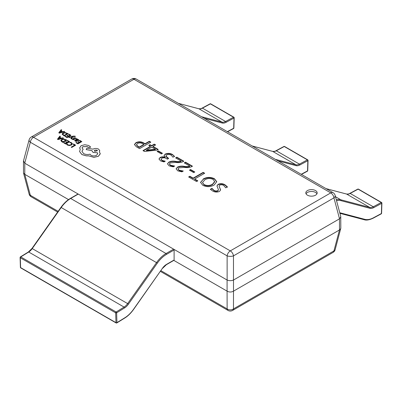 <?xml version="1.0" encoding="UTF-8"?>
<svg xmlns="http://www.w3.org/2000/svg" width="402" height="402" viewBox="0 0 402 402"><rect width="100%" height="100%" fill="white"/><g stroke="black" fill="none" stroke-linecap="round" stroke-linejoin="round"><path stroke-width="0.6" d="M315.51 190.568A5.678 3.276 0 0 0 309.324 189.86A5.678 3.276 0 0 0 305.816 192.885A5.678 3.276 0 0 0 307.48 195.201A5.678 3.276 0 0 0 313.666 195.915A5.678 3.276 0 0 0 317.173 192.885A5.678 3.276 0 0 0 315.51 190.568M316.937 193.814A5.678 3.276 0 0 0 315.51 192.422A5.678 3.276 0 0 0 306.048 193.814M157.041 150.102L144.464 151.459L142.996 150.614L150.398 146.343L148.755 145.393L149.986 144.68L151.634 145.63L154.237 144.127L155.609 144.916L153.001 146.418L158.212 149.428L157.041 150.102M225.145 184.905L227.391 186.875L225.748 187.824L223.748 185.523C222.512 184.679 221.17 184.548 219.718 185.136L219.075 186.106L220.613 189.91L219.477 191.447C217 192.412 214.668 192.226 212.487 190.895L210.331 189.292L211.975 188.342L213.844 190.252C215.06 191.04 216.387 191.176 217.824 190.664L218.487 189.789L216.964 185.955L218.09 184.337C220.597 183.302 222.949 183.493 225.145 184.905L225.145 185.277L227.391 187.247M203.171 179.021C206.854 176.98 210.613 176.885 214.457 178.734L216.753 181.694L214.13 185.041C210.407 187.086 206.618 187.161 202.764 185.277L200.538 182.372L203.171 179.392C206.854 177.352 210.613 177.257 214.457 179.106L214.457 178.734M196.588 181.553L188.638 176.965L189.875 176.252L193.161 178.151L203.166 172.378L204.673 173.247L194.668 179.021L197.824 180.845L196.588 181.553M193.709 172.614L189.463 170.162L190.558 169.528L194.809 171.981L193.709 172.614M191.92 166.523C189.744 167.599 187.231 167.875 184.377 167.358L178.875 167.885L178.066 168.905L179.151 170.222L183.287 171.031L181.915 171.825L177.779 170.855L176.121 168.8L177.398 167.157C179.257 166.197 181.428 165.91 183.91 166.297C186.036 166.75 187.99 166.669 189.769 166.066L184.252 162.88L185.488 162.167L192.478 166.202L191.92 166.523M183.287 161.539C181.111 162.614 178.599 162.89 175.739 162.373L170.242 162.9L169.428 163.921L170.518 165.237L174.654 166.046L173.277 166.84L169.147 165.87L167.483 163.815L168.76 162.172C170.624 161.212 172.795 160.926 175.272 161.313C177.398 161.76 179.352 161.684 181.136 161.081L175.619 157.896L176.85 157.182L183.84 161.217L183.287 161.539M172.493 154.509L174.488 156.333L172.981 157.202L171.257 155.217C169.82 154.358 168.312 154.273 166.724 154.956L165.885 156.021L168.629 158.448L167.393 159.162L166.508 158.649C165.096 157.684 163.559 157.544 161.905 158.212L161.081 159.212L162.177 160.418L165.237 161.197L164.001 161.911L160.569 160.916L158.991 158.981L160.051 157.544C161.604 156.72 163.302 156.624 165.142 157.252L164.046 155.594L165.132 154.137C167.689 153.016 170.141 153.142 172.493 154.509L174.488 156.7M161.363 153.936L157.117 151.484L158.212 150.85L162.458 153.303L161.363 153.936M135.946 142.66C138.584 141.434 141.142 141.514 143.62 142.901L145.052 143.73L149.303 141.278L150.81 142.147L139.569 148.634L136.394 146.8L134.444 144.519L135.946 142.66L135.946 143.027C138.584 141.805 141.142 141.886 143.62 143.273L143.62 142.901M173.825 260.39L227.09 291.143L227.09 280.023L24.788 163.222L24.788 174.347L68.521 199.598M233.512 291.143L339.484 229.964L339.484 218.839L233.512 280.023L233.477 308.902L333.936 250.903A4.543 2.563 14.9 0 0 335.147 249.672L340.811 228.225L340.76 216.487L335.147 195.422A4.543 4.543 0 0 0 333.032 192.658A4.543 2.623 120 0 0 330.761 192.885L133.966 79.264L33.507 137.268L230.301 250.883L330.761 192.885A4.543 2.623 -120 0 1 333.936 197.859A4.543 2.563 -14.9 0 0 335.147 195.422M24.788 174.347L30.331 195.282L58.149 211.341M160.911 270.672L227.13 308.902L227.09 291.143M232.572 310.439A4.543 2.623 -120 0 0 233.477 308.902A4.543 3.352 -0 0 1 227.13 308.902A4.543 2.623 120 0 0 228.029 310.439A4.543 4.543 0 0 0 232.572 310.439L333.032 252.436A4.543 2.623 60 0 0 333.936 250.903L339.484 229.964M339.484 218.839L340.811 216.874M227.09 280.023L227.13 280.043C229.246 280.867 231.361 280.867 233.477 280.043L233.512 280.023M29.12 139.806A4.543 2.563 14.9 0 0 30.331 142.243A4.543 2.623 120 0 1 33.507 137.268A4.543 2.623 -120 0 0 31.235 137.042A4.543 4.543 0 0 0 29.12 139.806L23.507 160.865L24.788 163.222M29.12 194.055A4.543 2.563 -14.9 0 0 30.331 195.282A4.543 2.623 120 0 0 31.235 196.819A4.543 4.543 0 0 1 29.12 194.055L23.507 172.991L24.748 174.327M23.457 161.252L23.507 172.991M227.13 291.169C229.246 292.289 231.361 292.289 233.477 291.169M339.519 229.944L340.76 228.612M227.13 280.043L227.13 255.863A4.543 1.774 0 0 0 233.477 255.863L233.477 280.043M219.075 186.106L220.597 190.086M210.547 189.533L211.975 188.709L211.975 188.342M211.975 188.709L213.844 190.618L213.844 190.252M213.844 190.618C215.06 191.407 216.387 191.548 217.824 191.03L217.824 190.664M217.824 191.03L218.487 189.789M216.974 186.146L218.09 184.337M218.09 184.704C220.597 183.674 222.949 183.865 225.145 185.277M214.457 179.106L216.743 181.885M200.543 182.553L203.171 179.392M202.472 182.548L204.08 184.985C206.995 186.272 209.799 186.151 212.497 184.608L214.743 181.855L213.221 179.448C210.326 178.096 207.538 178.212 204.844 179.794L202.472 182.548L204.08 184.613C206.995 185.905 209.799 185.779 212.497 184.237L214.743 181.483M204.08 184.985L204.08 184.613M212.497 184.608L212.497 184.237M188.96 177.151L189.875 176.624L189.875 176.252M189.875 176.624L193.161 178.523L193.161 178.151M193.161 178.523L203.166 172.744L203.166 172.378M203.166 172.744L204.357 173.433M197.503 181.026L194.668 179.392L194.668 179.021M189.784 170.347L190.558 169.895L190.558 169.528M190.558 169.895L194.488 172.167M178.086 169.101L179.151 170.594L179.151 170.222M179.151 170.594L182.654 171.398M176.131 168.991L177.398 167.157M177.398 167.523C179.257 166.569 181.428 166.282 183.91 166.664C186.036 167.116 187.99 167.041 189.769 166.433L189.769 166.066M184.573 163.066L185.488 162.539L185.488 162.167M185.488 162.539L192.156 166.388M169.453 164.117L170.518 165.609L170.518 165.237M170.518 165.609L174.021 166.413M167.498 164.006L168.76 162.172M168.76 162.539C170.624 161.584 172.795 161.297 175.272 161.679C177.398 162.132 179.352 162.056 181.136 161.448L181.136 161.081M175.94 158.081L176.85 157.554L176.85 157.182M176.85 157.554L183.523 161.403M165.885 156.021L165.885 156.393L167.694 158.282L167.694 157.911M167.694 158.282L168.307 158.634M161.107 159.388L162.177 160.79L162.177 160.418M162.177 160.79L164.669 161.524M159.001 159.167L160.051 157.544M160.051 157.916C161.604 157.092 163.302 156.996 165.142 157.624L165.142 157.252M165.142 157.624L165.172 157.237M164.061 155.78L165.132 154.137M165.132 154.509C167.689 153.388 170.141 153.509 172.493 154.876M157.433 151.67L158.212 151.222L158.212 150.85M158.212 151.222L162.137 153.489M143.318 150.8L150.398 146.71L150.398 146.343M149.077 145.574L149.986 145.052L149.986 144.68M149.986 145.052L151.634 146.001L151.634 145.63M151.634 146.001L154.237 144.494L154.237 144.127M154.237 144.494L155.288 145.102M157.891 149.614L153.001 146.79L153.001 146.418M146.428 150.212L146.428 150.584L155.388 149.589L155.388 149.222L151.77 147.132L146.428 150.212L155.388 149.222M143.62 143.273L145.052 144.102L145.052 143.73M145.052 144.102L149.303 141.645L149.303 141.278M149.303 141.645L150.489 142.333M134.454 144.705L135.946 143.027M136.514 144.901L137.841 146.584L139.298 147.423L143.821 144.81L143.821 144.444L142.504 143.68C140.891 142.72 139.228 142.655 137.509 143.494L136.489 144.71L137.841 146.212L139.298 147.052L143.821 144.444M137.841 146.584L137.841 146.212M139.298 147.423L139.298 147.052M381.699 202.814A0.683 0.377 -178.3 0 1 381.9 203.09A0.683 0.377 -178.3 0 1 381.699 203.352L373.754 207.618A9.764 5.638 -60 0 1 369.93 208.301L340.981 200.663A22.025 12.718 120 0 0 336.534 200.628M336.293 199.714A22.708 13.11 -60 0 1 340.78 199.769L369.729 207.412A9.08 5.246 120 0 0 373.287 206.774L381.237 202.507A0.683 0.392 -60 0 1 381.558 202.482A0.683 0.683 0 0 1 381.9 203.09L381.598 213.271A0.683 0.377 -178.3 0 1 381.397 213.527L381.699 203.352A0.683 0.407 61.8 0 0 381.237 202.507L358.117 189.156L350.167 193.427A9.08 5.246 -60 0 1 346.609 194.06L326.072 188.638M78.254 194.091L70.672 198.467A0.683 0.392 -120 0 0 70.335 198.432L77.913 194.055A0.683 0.392 60 0 1 78.254 194.091L173.624 249.155A0.683 0.392 60 0 1 174.106 249.989L166.528 254.365A22.025 12.718 120 0 0 157.358 263.109L128.409 304.173A9.764 5.638 -60 0 1 124.585 307.907L116.635 312.816L116.937 322.645A0.683 0.407 178.2 0 1 115.972 322.665A0.683 0.392 120 0 0 116.118 322.957A0.683 0.683 0 0 0 116.796 322.957A0.683 0.377 58.3 0 1 116.806 322.952A0.683 0.683 0 0 0 116.816 322.947A0.683 0.377 58.3 0 0 116.937 322.645L124.886 317.736A22.025 12.718 120 0 0 133.514 309.319L162.463 268.25A9.764 5.638 -60 0 1 166.528 264.375L174.106 259.999A0.683 0.392 60 0 1 173.965 260.31L166.388 264.687A0.683 0.392 60 0 0 166.528 264.375M174.106 249.989L174.106 259.999M157.358 263.109L60.943 207.372L31.999 248.441L127.64 303.611L156.589 262.541A22.708 13.11 -60 0 1 166.046 253.531L70.672 198.467A22.708 13.11 120 0 0 61.22 207.482L32.271 248.547A9.08 5.246 -60 0 1 28.713 252.019L20.763 256.928L116.138 311.992A0.683 0.377 -121.7 0 1 116.635 312.816A0.683 0.407 178.2 0 1 115.67 312.836L20.301 257.772A0.683 0.407 178.2 0 1 20.1 257.496L20.401 267.325A0.683 0.683 0 0 0 20.743 267.898L116.118 322.957M20.743 267.898A0.683 0.392 120 0 1 20.602 267.601L115.972 322.665L115.67 312.836A0.683 0.392 120 0 1 115.67 312.816A0.683 0.392 120 0 1 116.138 311.992L124.082 307.083L28.713 252.019A0.683 0.377 -121.7 0 0 28.371 251.989L20.422 256.893A0.683 0.377 -121.7 0 1 20.763 256.928A0.683 0.392 120 0 0 20.301 257.752A0.683 0.392 120 0 0 20.301 257.772L20.602 267.601A0.683 0.407 178.2 0 1 20.401 267.325M307.842 160.172A0.683 0.377 -178.3 0 1 308.043 160.448A0.683 0.377 -178.3 0 1 307.842 160.71L299.897 164.976A9.764 5.638 -60 0 1 296.073 165.659L278.013 160.895M275.335 159.348L295.872 164.77A9.08 5.246 120 0 0 299.43 164.132L307.379 159.865A0.683 0.392 -60 0 1 307.701 159.84A0.683 0.683 0 0 1 308.043 160.448L307.741 170.629A0.683 0.377 -178.3 0 1 307.54 170.89L307.842 160.71A0.683 0.407 61.8 0 0 307.379 159.865L284.259 146.514L276.31 150.785A9.08 5.246 -60 0 1 272.752 151.423L252.215 146.001M233.984 117.53A0.683 0.377 -178.3 0 1 234.185 117.811A0.683 0.377 -178.3 0 1 233.984 118.067L226.04 122.334A9.764 5.638 -60 0 1 222.216 123.022L204.156 118.253M201.477 116.706L222.015 122.128A9.08 5.246 120 0 0 225.572 121.489L233.522 117.223A0.683 0.392 -60 0 1 233.843 117.198A0.683 0.683 0 0 1 234.185 117.811L233.884 127.992A0.683 0.377 -178.3 0 1 233.683 128.248L233.984 118.067A0.683 0.407 61.8 0 0 233.522 117.223L210.402 103.877L202.452 108.143A9.08 5.246 -60 0 1 198.895 108.781L178.357 103.359M73.104 144.233L74.666 145.132L71.194 147.137L71.702 147.428L75.621 145.167L73.551 143.976L73.104 144.233L74.636 145.152M71.194 147.137L71.702 147.469L75.621 145.167M69.812 142.559L71.084 142.996L71.682 143.815L70.948 144.68L69.355 145.122L67.853 144.76L67.164 144.092L66.631 144.393L67.4 145.027L69.42 145.524L71.506 144.971L72.42 143.861L71.611 142.775L70.295 142.283L69.812 142.599L71.084 143.032L71.682 143.851M66.631 144.393L67.4 145.062L69.42 145.559L71.506 145.006L72.42 143.836M67.119 140.775L68.722 141.7L67.405 142.464L66.003 141.655L65.551 141.911L66.953 142.72L65.702 143.444L64.189 142.569L63.737 142.831L65.757 143.996L69.672 141.735L67.566 140.519L67.119 140.775L68.692 141.72M65.551 141.911L66.923 142.74M63.737 142.831L65.757 144.037L69.672 141.735M66.827 140.092L63.677 138.906L61.627 139.409L60.828 140.554L62.908 142.353L66.827 140.092L62.908 142.388L61.787 141.745L60.823 140.474M62.853 141.8L65.873 140.057L63.732 139.293L62.174 139.71L61.496 140.594L62.853 141.8M65.843 140.077L63.732 139.328L62.174 139.745L61.496 140.63M59.893 136.087L57.466 139.213L58.009 139.524L63.421 138.122L62.858 137.801L61.411 138.203L59.777 137.258L60.451 136.409L59.893 136.087M60.808 138.363L59.491 137.605L58.245 139.082L60.808 138.363M59.797 137.273L60.451 136.409M57.466 139.213L58.009 139.559L63.421 138.122M60.762 138.378L59.491 137.645L58.245 139.117M79.279 140.62L80.882 141.544L79.566 142.303L78.164 141.494L77.717 141.755L79.114 142.564L77.862 143.288L76.35 142.414L75.898 142.675L77.918 143.841L81.837 141.579L79.727 140.363L79.279 140.62L80.852 141.564M77.717 141.755L79.083 142.584M75.898 142.675L77.918 143.876L81.837 141.579M75.601 140.826L75.722 140.102L76.666 140.514L78.511 140.524L78.862 140.042L78.435 139.539L77.078 139.333L77.501 139.077L77.008 138.79L74.666 140.454L75.159 141.027L76.38 141.434L76.857 141.157L75.345 140.514M75.601 140.861L75.722 140.137L76.666 140.549L78.511 140.559L78.862 140.042M77.485 140.388L78.154 139.986L77.908 139.7L77.144 139.524L76.094 139.886L77.485 140.388M77.973 140.258L77.908 139.735L77.144 139.559L76.134 139.901M74.666 140.469L75.159 141.067L76.38 141.474L76.857 141.157M77.129 139.323L77.501 139.077M77.973 140.298L78.154 140.027M75.204 138.137L75.737 138.796L76.244 138.464L75.651 137.931L73.692 137.755L73.395 138.182L73.747 139.318L72.837 139.228L72.325 138.7L71.847 139.012L73.385 139.785L74.601 139.288L74.244 138.022L75.204 138.137L75.737 138.796M75.737 138.755L76.244 138.464M73.395 138.117L73.666 138.73M73.666 138.695L73.747 139.318M71.847 138.976L73.385 139.75L74.606 139.213M74.104 138.248L75.204 138.172M68.712 137.233L69.224 137.529L72.38 136.655L70.852 138.469L71.4 138.785L73.094 136.539L74.938 136.625L75.375 136.373L75.099 136.167L73.204 136.107L68.712 137.233L69.224 137.564L72.38 136.695M70.852 138.469L71.4 138.821L73.094 136.574L75.375 136.373M68.43 134.353L70.028 135.278L68.712 136.042L67.31 135.233L66.863 135.489L68.265 136.298L67.008 137.022L65.496 136.147L65.049 136.409L67.064 137.574L70.983 135.313L68.878 134.097L68.43 134.353L69.998 135.298M66.863 135.489L68.229 136.318M65.049 136.409L67.064 137.615L70.983 135.313M68.134 133.67L64.988 132.484L62.938 132.987L62.134 134.132L64.214 135.931L68.134 133.67L64.214 135.966L62.134 134.167M64.164 135.379L67.184 133.635L65.039 132.871L63.481 133.288L62.807 134.173L64.164 135.379M67.149 133.655L65.039 132.906L63.481 133.323L62.807 134.208M61.199 129.665L58.777 132.791L59.315 133.102L64.727 131.7L64.169 131.379L62.722 131.781L61.089 130.836L61.762 129.987L61.199 129.665M62.119 131.941L60.802 131.183L59.551 132.66L62.119 131.941M61.109 130.851L61.762 129.987M58.777 132.791L59.315 133.137L64.727 131.7M62.074 131.957L60.802 131.223L59.551 132.695M79.571 151.549L81.907 154.574L86.34 155.875L88.792 155.875L93.917 157.358L98.405 156.277L100.269 153.85L99.379 151.755L99.791 150.75L98.626 149.132C96.766 148.248 94.912 148.248 93.053 149.132L86.812 148.232L86.199 149.584L91.882 150.614L93.028 152.368L97.485 152.815L97.741 153.644L96.591 155.262C94.736 156.147 92.877 156.147 91.018 155.262L89.963 154.167C87.656 154.77 85.52 154.564 83.556 153.559L81.938 151.293L83.134 149.293L82.013 147.911L82.912 146.655L87.093 146.559L88.485 147.398L90.214 147.398L90.566 146.896L88.626 145.484L84.837 144.74L81.159 145.675L79.636 147.881L80.264 149.373L79.571 151.514L81.907 154.539L86.34 155.84L88.792 155.84L93.917 157.323L98.405 156.242L100.274 153.664M96.982 150.117L94.807 150.117L94.359 150.74L94.807 151.368L97.43 150.745L96.982 150.117L94.807 150.152L94.359 150.76M79.636 147.881L80.249 149.393M82.013 147.931L82.912 146.695L87.093 146.594L88.485 147.433L90.214 147.433L90.566 146.931M81.938 151.308L83.134 149.293M86.199 149.584L91.877 150.649L93.028 152.403L97.485 152.855L97.741 153.664M99.394 151.77L99.791 150.75M97.43 150.76L96.982 150.152M339.519 218.819L333.936 197.859L233.477 255.863A4.543 2.623 60 0 0 230.301 250.883A4.543 2.623 120 0 0 227.13 255.863L30.331 142.243L24.748 163.197M131.695 79.043A4.543 2.623 60 0 1 133.966 79.264A4.543 2.623 120 0 1 136.238 79.043A4.543 4.543 0 0 0 131.695 79.043L31.235 137.042M219.919 188.387L219.919 188.02M183.91 166.664L183.91 166.297M175.272 161.679L175.272 161.313M373.754 207.618A0.683 0.407 61.8 0 0 373.287 206.774L350.167 193.427A0.683 0.407 61.8 0 0 349.83 193.392L357.775 189.121A0.683 0.407 61.8 0 1 358.117 189.156A0.683 0.392 -60 0 1 358.438 189.131L381.558 202.482M339.76 212.728L364.825 219.341A22.025 12.718 120 0 0 373.448 217.799L381.397 213.527A0.683 0.407 61.8 0 1 381.237 213.854A0.683 0.683 0 0 0 381.598 213.271M369.93 208.301A0.683 0.548 104.8 0 0 369.729 207.412L346.609 194.06A0.683 0.548 104.8 0 0 346.499 194.015C347.991 194.131 349.102 193.925 349.83 193.392M340.981 200.663A0.683 0.548 104.8 0 0 340.78 199.769L335.494 196.719M364.825 219.341A0.683 0.548 104.8 0 1 364.056 219.678M346.383 194A0.683 0.548 104.8 0 1 346.499 194.015L326.017 188.608M373.448 217.799A0.683 0.407 61.8 0 1 373.292 218.12L381.237 213.854M124.585 307.907A0.683 0.377 -121.7 0 0 124.082 307.083A9.08 5.246 120 0 0 127.64 303.611L128.409 304.173M166.528 254.365A0.683 0.392 -120 0 0 166.046 253.531L173.624 249.155M124.886 317.736A0.683 0.377 58.3 0 1 124.761 318.037L116.816 322.947M133.514 309.319L133.59 309.434C130.856 313.233 127.911 316.103 124.761 318.037M162.463 268.25L133.59 309.434M299.897 164.976A0.683 0.407 61.8 0 0 299.43 164.132L276.31 150.785A0.683 0.407 61.8 0 0 275.973 150.75L283.918 146.484A0.683 0.407 61.8 0 1 284.259 146.514A0.683 0.392 -60 0 1 284.581 146.494L307.701 159.84M301.209 174.287L307.54 170.89A0.683 0.407 61.8 0 1 307.379 171.212A0.683 0.683 0 0 0 307.741 170.629M296.073 165.659A0.683 0.548 104.8 0 0 295.872 164.77L272.752 151.423A0.683 0.548 104.8 0 0 272.641 151.373C274.134 151.494 275.244 151.283 275.973 150.75M272.526 151.363A0.683 0.548 104.8 0 1 272.641 151.373L252.16 145.971M226.04 122.334A0.683 0.407 61.8 0 0 225.572 121.489L202.452 108.143A0.683 0.407 61.8 0 0 202.116 108.108L210.06 103.842A0.683 0.407 61.8 0 1 210.402 103.877A0.683 0.392 -60 0 1 210.723 103.852L233.843 117.198M227.351 131.645L233.683 128.248A0.683 0.407 61.8 0 1 233.522 128.57A0.683 0.683 0 0 0 233.884 127.992M222.216 123.022A0.683 0.548 104.8 0 0 222.015 122.128L198.895 108.781A0.683 0.548 104.8 0 0 198.784 108.736C200.276 108.852 201.387 108.64 202.116 108.108M198.668 108.721A0.683 0.548 104.8 0 1 198.784 108.736L178.302 103.329M228.029 310.439L160.403 271.39M57.642 212.065L31.235 196.819M333.032 252.436A4.543 4.543 0 0 0 335.147 249.672M333.032 192.658L136.238 79.043M178.066 168.905L178.066 169.277M169.428 163.921L169.428 164.292M161.081 159.212L161.081 159.584M136.489 144.71L136.489 145.082M339.921 213.321L364.167 219.723C366.418 220.502 369.458 219.964 373.292 218.12M358.438 189.131A0.683 0.683 0 0 0 357.775 189.121M70.335 198.432C66.993 200.347 63.868 203.327 60.943 207.372M31.999 248.441L28.371 251.989M20.422 256.893A0.683 0.683 0 0 0 20.1 257.496M162.539 268.365L166.388 264.687M301.425 174.413L307.379 171.212M284.581 146.494A0.683 0.683 0 0 0 283.918 146.484M227.567 131.771L233.522 128.57M210.723 103.852A0.683 0.683 0 0 0 210.06 103.842"/></g></svg>
